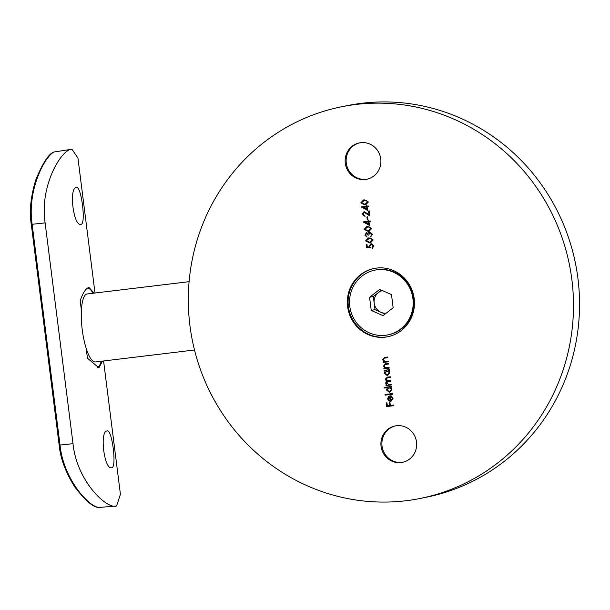 <?xml version="1.0" encoding="UTF-8"?>
<svg xmlns="http://www.w3.org/2000/svg" width="610" height="610" viewBox="0 0 610 610"><rect width="100%" height="100%" fill="white"/><g stroke="black" fill="none" stroke-linecap="round" stroke-linejoin="round"><path stroke-width="0.91" d="M385.268 337.147A34.816 33.512 -101.3 0 0 387.746 336.743A34.816 33.512 -101.3 0 0 413.999 297.306A34.816 33.512 -101.3 0 0 376.538 268.08A34.816 33.512 -101.3 0 0 374.06 268.476A34.816 33.512 -101.3 0 0 347.807 307.913A34.816 33.512 -101.3 0 0 385.268 337.147M374.433 268.4A34.816 33.512 -101.3 0 0 348.6 307.958A34.816 33.512 -101.3 0 0 386.023 336.994A34.816 33.512 -101.3 0 0 388.128 336.667M367.159 179.165A18.552 17.858 78.7 0 1 366.335 179.287A18.552 17.858 78.7 0 1 346.419 163.968A18.552 17.858 78.7 0 1 359.869 142.809M360.701 142.687A18.552 17.858 78.7 0 1 380.655 158.257A18.552 17.858 78.7 0 1 366.671 179.271A18.552 17.858 78.7 0 1 365.352 179.485A18.552 17.858 78.7 0 1 345.39 163.915A18.552 17.858 78.7 0 1 359.374 142.9A18.552 17.858 78.7 0 1 360.701 142.687M402.92 462.22A18.552 17.858 78.7 0 1 402.089 462.342A18.552 17.858 78.7 0 1 382.18 447.023A18.552 17.858 78.7 0 1 395.631 425.856M396.454 425.742A18.552 17.858 78.7 0 1 416.416 441.312A18.552 17.858 78.7 0 1 402.432 462.327A18.552 17.858 78.7 0 1 401.105 462.54A18.552 17.858 78.7 0 1 381.151 446.962A18.552 17.858 78.7 0 1 395.135 425.948A18.552 17.858 78.7 0 1 396.454 425.742M341.623 106.758L347.685 105.545A199.752 192.302 78.7 0 1 361.928 103.258A199.752 192.302 78.7 0 1 576.846 270.954A199.752 192.302 78.7 0 1 426.237 497.249L420.183 498.462A199.752 192.302 78.7 0 1 405.932 500.749A199.752 192.302 78.7 0 1 191.014 333.052A199.752 192.302 78.7 0 1 341.623 106.758A199.752 192.302 78.7 0 1 355.874 104.47A199.752 192.302 78.7 0 1 570.792 272.174A199.752 192.302 78.7 0 1 420.183 498.462M367.571 210.442L361.295 206.912L366.297 206.31L366.183 205.44L366.923 205.356L367.037 206.218L368.699 206.02L368.783 206.691L367.121 206.889L367.571 210.442M367.99 219.752L367.25 219.836L366.892 216.962L367.632 216.87L367.99 219.752L367.25 219.836M371.726 228.453L369.035 231.297L368.249 231.419L364.132 229.368L366.892 226.44L367.609 226.325L371.726 228.453M373.175 239.974L370.491 242.818L369.706 242.94L365.588 240.889L368.348 237.961L369.058 237.847L373.175 239.974M388.379 361.806L383.111 362.439L383.019 361.768L383.972 361.654L382.668 359.702L384.491 357.422L387.777 357.002L387.861 357.681L384.186 358.2L383.332 359.74L384.963 361.433L388.296 361.135L388.379 361.806L383.111 362.439M384.674 358.078L384.186 358.2M384.186 370.987L384.102 370.316L389.378 369.683L389.462 370.354L388.547 370.461L389.836 372.573L387.449 375.76L384.376 373.213L385.162 370.872L384.186 370.987L384.254 370.3M384.178 388.044L384.094 387.373L391.498 386.481L391.582 387.152L390.674 387.266L391.955 389.378L389.577 392.565L386.496 390.019L387.327 387.67L384.178 388.044L384.247 387.358M390.758 400.709L392.451 398.475L391.086 396.591L391.315 395.959L393.084 398.315L390.972 401.349L388.883 400.976L387.625 398.955L388.387 396.622L390.141 395.806L390.987 400.663M393.923 405.688L386.709 406.557L386.244 402.905L386.984 402.821L387.365 405.795L389.584 405.528L389.21 402.547L389.95 402.463L390.324 405.437L393.839 405.009L393.923 405.688L386.709 406.557M392.482 394.258L385.078 395.15L384.994 394.479L392.398 393.587L392.482 394.258L385.078 395.15M390.354 377.445L387.495 377.803L385.802 379.321L388.692 380.777L390.743 380.533L390.835 381.204L388.151 381.524L386.275 383.072L388.997 384.544L391.224 384.277L391.307 384.948L386.031 385.581L385.947 384.91L386.862 384.796L385.611 383.034L386.671 381.136L385.139 379.283L387.419 377.132L390.27 376.782L390.362 377.46L386.999 377.88M386.862 377.216L387.419 377.132M390.827 381.189L387.518 381.616M389.18 368.143L383.911 368.783L383.82 368.104L384.773 367.99L383.469 366.038L385.878 363.667L388.578 363.346L388.661 364.017L384.986 364.536L384.132 366.076L385.764 367.769L389.096 367.472L389.18 368.143L383.911 368.783M385.474 364.414L384.986 364.536M366.61 247.5L366.229 244.427L366.968 244.343L367.289 246.89L369.241 247.065L368.989 246.196L371.048 243.558L373.922 245.86L372.176 248.392L373.175 245.914L370.941 244.259L369.744 246.226L370.323 247.835L366.61 247.5L366.381 244.412M365.603 235.018L366.991 237.122L364.864 235.117L366.457 232.707L368.059 233.401L369.797 231.914L372.451 234.225L370.636 236.977L371.711 234.301L369.988 232.562L368.707 235.063L367.967 235.155L366.602 233.363L365.603 235.018M369.462 225.425L363.186 221.887L368.188 221.285L368.082 220.423L368.821 220.332L368.928 221.194L370.59 220.995L370.674 221.666L369.012 221.872L369.462 225.425M369.942 215.841L364.368 212.28L362.958 214.11L364.841 215.643L364.933 216.321L362.218 214.163L364.071 211.647L369.019 214.491L368.577 211.007L369.317 210.915L369.965 216.001L364.178 212.318M368.379 201.956L365.687 204.792L364.902 204.914L360.784 202.871L363.545 199.943L364.262 199.828L368.379 201.956M386.854 406.527L386.397 402.89M389.363 402.531L389.584 405.528M390.911 400.678L392.451 398.475M392.604 398.444L391.086 396.591M391.239 396.561L391.437 396.012M390.873 401.365L388.883 400.976M389.027 400.945L387.625 398.955M387.777 398.925L388.387 396.622M388.539 396.591L390.293 395.776M390.103 400.717L389.729 396.53L388.265 398.841L388.944 400.19L390.103 400.717L389.577 396.561M385.23 395.12L385.146 394.464M391.582 387.144L390.674 387.266M389.729 392.535L386.496 390.019M386.648 389.988L387.327 387.67M387.48 387.64L384.33 388.013M389.645 391.856L391.46 389.401L388.837 387.487M389.737 391.841L391.307 389.432L388.913 387.472M389.111 387.441L387.144 389.927L389.5 391.887M391.3 384.933L386.031 385.581M386.183 385.55L386.099 384.895M386.023 384.132L386.862 384.796M386.176 384.102L385.611 383.034M385.764 383.004L386.671 381.136M386.816 381.105L385.139 379.283M385.291 379.252L387.571 377.102M387.647 377.773L387.068 377.864M388.303 381.494L387.594 381.608M389.462 370.339L388.547 370.461M387.602 375.729L384.376 373.213M384.529 373.183L385.162 370.872M385.314 370.842L384.338 370.956M386.984 370.636L385.017 373.129L387.541 375.058L389.34 372.603L386.717 370.689M389.34 372.603L386.786 370.674M387.373 375.089L389.188 372.634M384.056 368.753L383.972 368.089M383.469 366.038L384.773 367.99M383.621 366.008L385.375 363.743M388.661 364.002L385.139 364.505M383.255 362.409L383.171 361.753M382.668 359.702L383.972 361.654M382.821 359.671L384.575 357.407M387.861 357.666L384.338 358.169M368.989 246.196L369.241 247.065M369.134 246.165L371.2 243.527M372.321 248.346L372.092 247.721M372.245 247.69L373.175 245.914M373.328 245.883L371.017 244.244M370.293 247.79L366.762 247.469M370.56 242.803L369.706 242.94M369.858 242.91L365.588 240.889M365.741 240.858L368.425 237.946M370.453 242.132L372.588 240.012L371.147 238.556L368.661 238.594M366.328 240.782L369.614 242.269L372.435 240.043L370.994 238.586L369.142 238.525L366.328 240.782M367.144 237.092L364.864 235.117M365.016 235.086L366.61 232.677M368.57 232.517L368.059 233.401M368.722 232.486L369.95 231.884M370.788 236.924L370.552 236.306M370.705 236.276L371.475 235.597M371.627 235.567L371.711 234.301M371.864 234.27L369.942 232.578M368.707 235.056L367.967 235.155M368.12 235.124L366.541 233.378M369.103 231.281L368.249 231.419M368.402 231.388L364.132 229.368M364.284 229.337L366.968 226.424M368.997 230.61L371.132 228.491L369.69 227.034L367.205 227.072M364.871 229.261L368.158 230.748L370.979 228.521L369.538 227.065L367.685 227.004L364.871 229.261M369.446 225.304L363.209 222.025M368.234 220.401L368.188 221.285M370.674 221.659L369.012 221.872M368.554 224.19L368.425 221.926L365.138 222.337L368.554 224.19L368.272 221.956L365.138 222.337M367.403 219.806L367.045 216.939M365.077 216.291L362.218 214.163M362.363 214.133L364.223 211.617M368.73 210.984L369.019 214.491M367.555 210.32L361.318 207.049M366.335 205.425L366.297 206.31M368.783 206.676L367.121 206.889M366.663 209.215L366.534 206.95L363.247 207.362L366.663 209.215L366.381 206.981L363.247 207.362M365.756 204.777L364.902 204.914M365.054 204.884L360.784 202.871M360.937 202.84L363.621 199.927M365.649 204.106L367.784 201.994L366.343 200.537L363.857 200.576M361.524 202.756L364.81 204.243L367.632 202.024L366.191 200.568L364.338 200.499L361.524 202.756M194.514 350.003L95.427 361.951A34.244 9.241 -96.9 0 1 82.243 329.774A34.244 9.241 -96.9 0 1 87.23 293.951L189.1 281.675M81 224.312C86.223 224.335 81.305 185.28 76.357 187.514C68.602 187.796 73.535 226.874 81 224.312L80.894 224.327M107.108 430.934C112.042 428.67 116.99 467.725 111.752 467.733C104.287 470.302 99.346 431.224 107.108 430.934L107.207 430.919M81.397 310.391L80.177 300.73C82.983 292.647 85.918 288.217 88.976 287.432L94.062 293.128M102.472 361.097L98.904 367.853L87.436 358.192L86.216 348.531M95 293.021L77.95 158.097L71.95 149.229L71.522 149.298C61.709 149.374 39.406 185.341 45.117 222.902L32.132 224.282L60.024 445.064C63.463 479.269 88.953 506.788 98.881 507.497L116.579 505.949L120.422 494.283L103.578 360.967M98.881 507.497L98.164 507.436C92.689 507.009 84.836 500.101 74.611 486.711C65.56 472.186 60.413 458.324 59.17 445.132L73.009 443.683L45.117 222.902M73.009 443.683C76.807 481.45 107.177 509.785 116.579 505.949M93.033 293.257A40.519 10.934 83.1 0 0 87.848 287.867M97.447 367.731A40.519 10.934 83.1 0 0 101.229 361.25M52.978 152.401C48.083 154.734 42.357 163.869 35.822 179.797C30.729 196.397 29.219 211.251 31.278 224.35L32.132 224.282C26.962 190.328 44.705 156.503 53.97 151.997L71.522 149.298M53.97 151.997L52.986 152.408M385.017 314.104L380.907 312.274A11.468 11.041 -101.3 0 0 386.206 313.182M387.853 334.89L388.631 334.737A33.016 31.781 -101.3 0 0 413.832 305.938A33.016 31.781 -101.3 0 0 394.334 272.098A33.016 31.781 -101.3 0 0 375.646 269.994L374.868 270.146A33.016 31.781 -101.3 0 0 349.667 298.946A33.016 31.781 -101.3 0 0 369.157 332.785A33.016 31.781 -101.3 0 0 387.853 334.89A33.016 31.781 -101.3 0 0 413.054 306.09A33.016 31.781 -101.3 0 0 393.557 272.258A33.016 31.781 -101.3 0 0 374.868 270.146M391.498 294.63L393.153 307.768L383.019 315.66L371.223 310.414L369.561 297.276L379.694 289.384L391.498 294.63M375.005 309.651L374.174 303.086A11.468 11.041 -101.3 0 0 380.907 312.274L375.005 309.651L371.223 310.414M373.343 296.513L378.413 292.571A11.468 11.041 -101.3 0 0 374.174 303.086L373.343 296.513L369.561 297.276M382.455 290.612A11.468 11.041 -101.3 0 0 378.413 292.571L381.486 290.177M68.694 149.656L71.95 149.229M59.17 445.132L31.278 224.35"/></g></svg>
